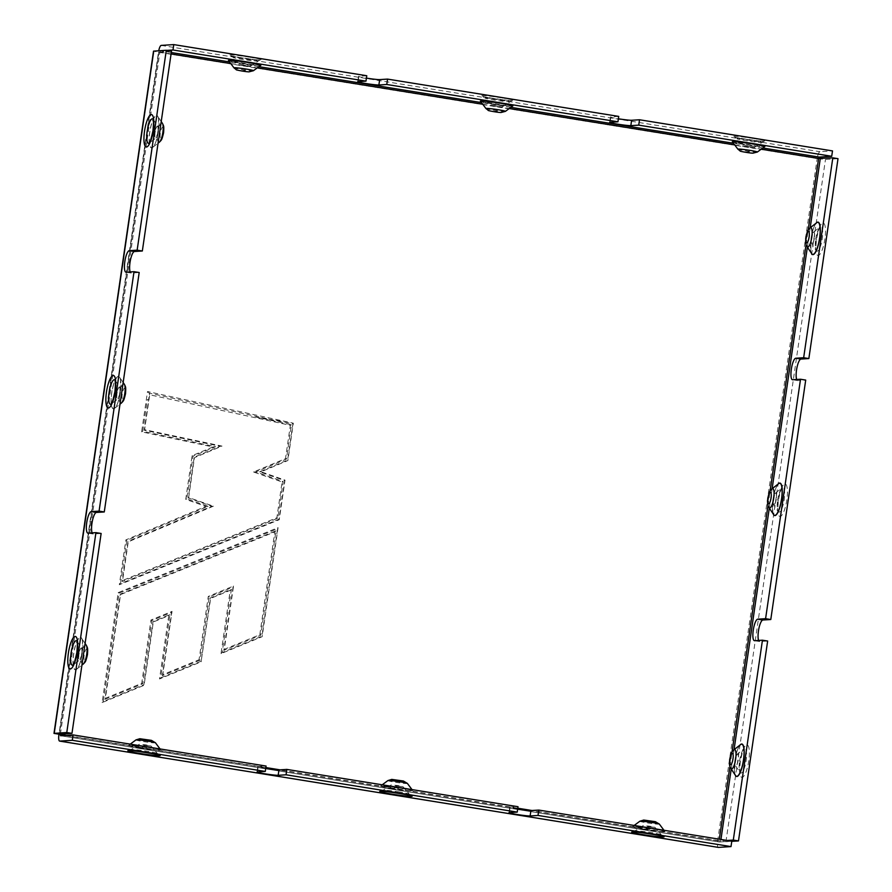 <?xml version="1.0" encoding="UTF-8"?>
<svg xmlns="http://www.w3.org/2000/svg" width="892" height="892" viewBox="0 0 892 892"><rect width="100%" height="100%" fill="white"/><g stroke="black" fill="none" stroke-linecap="round" stroke-linejoin="round"><path stroke-width="0.67" stroke-dasharray="4.46 3.34" d="M201.179 661.184L160.705 677.842L169.937 614.543L153.078 621.479L143.846 684.788L103.316 701.469L119.127 593.091L277.624 528.677L261.936 636.174L222.186 652.543L231.418 589.233L210.412 597.885L201.179 661.184L210.646 598.398L230.236 590.326L221.004 653.635L262.17 636.687L278.081 527.629L118.179 592.622L102.134 702.562L144.08 685.301L153.312 621.992L168.755 615.636L159.523 678.946L201.414 661.697M199.998 660.203L162.344 675.701L171.576 612.403L151.896 620.509L142.653 683.807L104.955 699.328L120.309 594.083L275.985 530.807L260.754 635.193L223.825 650.391L233.057 587.092L209.23 596.904L199.998 660.203L199.039 659.745L208.271 596.436L233.526 586.044L224.293 649.343L259.806 634.725L274.803 531.888L120.543 594.596L105.423 698.28L141.705 683.339L150.938 620.04L172.044 611.354L162.812 674.653L199.039 659.745M280.668 421.035L255.736 417.01L292.933 423.7L287.637 460.038L259.55 471.801L284.637 480.576L279.006 519.211L120.509 583.636L126.82 540.34L208.081 506.322L186.807 498.884L193.04 456.158L215.574 446.725L142.731 431.282L147.37 399.527L148.663 399.739L149.321 393.116L147.514 391.532L141.627 431.851L212.954 446.959L192.092 455.689L185.726 499.364L205.829 506.4L125.872 539.883L119.327 584.728L279.241 519.724L285.016 480.141L261.077 471.768L287.871 460.551L293.323 423.187L147.514 391.532M255.736 417.01L291.45 424.77L286.443 459.068L255.77 471.913L283.177 481.502L277.813 518.23L122.148 581.506L128.013 541.321L211.861 506.21L188.279 497.959L194.233 457.128L220.112 446.29L144.214 430.212L148.663 399.739M796.69 379.49A10.894 2.81 -80.8 0 0 797.66 380.583A10.894 2.81 -80.8 0 0 797.827 380.594L805.71 380.081M767.644 641.036L759.761 641.538A10.894 2.81 99.2 0 1 759.594 641.538A10.894 2.81 99.2 0 1 758.624 640.445M727.192 840.465L717.647 840.788L725.932 841.725L731.774 841.346M838.012 158.676L825.468 159.478L817.183 158.553A6.813 1.751 99.2 0 1 819.949 151.707L832.504 150.904M213.389 506.177L128.247 541.823L122.605 580.458L276.866 517.761L282.084 481.981L253.518 471.991L285.496 458.6L290.346 425.328L149.7 394.788L144.604 429.699L222.019 446.1L194.467 457.641L188.647 497.524L213.389 506.177L211.861 506.21M149.7 394.788L149.321 393.116L268.559 419.006M126.118 272.194L131.314 273.03L139.197 272.517M131.314 273.03A10.894 2.81 99.2 0 1 131.146 273.019A10.894 2.81 99.2 0 1 130.176 271.926M618.725 116.406L610.842 116.908A10.894 0.613 -171.7 0 0 610.451 117.019A10.894 0.613 -171.7 0 0 618.379 118.781M517.672 809.089A10.894 0.613 8.3 0 1 509.745 807.327A10.894 0.613 8.3 0 1 510.135 807.227L518.018 806.714M366.768 75.742L358.885 76.255A10.894 0.613 -171.7 0 0 358.495 76.355A10.894 0.613 -171.7 0 0 366.422 78.117M265.727 768.425A10.894 0.613 8.3 0 1 257.788 766.663A10.894 0.613 8.3 0 1 258.178 766.562L266.072 766.05M171.498 51.112L158.453 52.249L153.513 51.145M101.13 533.472L93.247 533.973A10.894 2.81 99.2 0 1 93.08 533.973A10.894 2.81 99.2 0 1 92.11 532.881M818.611 158.464L817.183 158.553L717.647 840.788A6.813 1.751 99.2 0 0 718.261 847.367M60.411 734.094L159.891 52.16L160.448 50.788L166.893 50.376M731.797 841.212L719.231 842.015L719.309 839.194M717.647 840.788L58.928 734.484L158.453 52.249A6.813 1.751 99.2 0 1 158.72 50.766M126.82 540.34L125.872 539.883M119.327 584.728L120.509 583.636M208.081 506.322L205.829 506.4M122.148 581.506L122.605 580.458M276.866 517.761L277.813 518.23M186.807 498.884L185.726 499.364M282.084 481.981L283.177 481.502M259.55 471.801L261.077 471.768M193.04 456.158L192.092 455.689M253.518 471.991L255.77 471.913M215.574 446.725L212.954 446.959M285.496 458.6L286.443 459.068M142.731 431.282L141.627 431.851M222.019 446.1L220.112 446.29M290.346 425.328L291.45 424.77M147.37 399.527L148.373 399.605M277.624 528.677L278.081 527.629M118.179 592.622L119.127 593.091M102.134 702.562L103.316 701.469M274.803 531.888L275.985 530.807M104.955 699.328L105.423 698.28M222.186 652.543L221.004 653.635M259.806 634.725L260.754 635.193M142.653 683.807L141.705 683.339M230.236 590.326L231.418 589.233M224.293 649.343L223.825 650.391M151.896 620.509L150.938 620.04M168.755 615.636L169.937 614.543M233.057 587.092L233.526 586.044M171.576 612.403L172.044 611.354M159.523 678.946L160.705 677.842M209.23 596.904L208.271 596.436M162.344 675.701L162.812 674.653M158.453 52.249L817.183 158.553M778.181 500.445A16.446 4.237 -80.8 0 0 782.63 514.104A16.446 4.237 -80.8 0 0 786.733 485.95A16.446 4.237 -80.8 0 0 778.181 500.445M816.247 239.491A16.446 4.237 -80.8 0 0 820.696 253.15A16.446 4.237 -80.8 0 0 824.799 224.996A16.446 4.237 -80.8 0 0 816.247 239.491M740.115 761.4A16.446 4.237 -80.8 0 0 744.552 775.048A16.446 4.237 -80.8 0 0 748.667 746.905A16.446 4.237 -80.8 0 0 740.115 761.4M725.932 841.725L825.468 159.478M792.631 379.747L797.827 380.594M754.565 640.701L759.761 641.538M610.842 116.908L610.061 122.293M509.354 812.601L510.135 807.227M358.885 76.255L358.105 81.629M257.398 771.937L258.178 766.562M73.122 665.019A12.41 3.2 -80.8 0 0 73.267 664.919A12.41 3.2 -80.8 0 0 77.604 652.766A12.41 3.2 -80.8 0 0 77.08 641.303A12.41 3.2 -80.8 0 0 76.98 641.158M82.031 653.858A5.988 1.55 99.2 0 1 79.934 659.734A5.988 1.55 99.2 0 1 78.931 653.713A5.988 1.55 99.2 0 1 81.785 648.328A5.988 1.55 99.2 0 1 82.031 653.858M77.08 641.303L81.785 648.328L82.064 653.869A5.798 1.494 99.2 0 1 79.042 658.987A5.798 1.494 99.2 0 1 80.492 649.064A5.798 1.494 99.2 0 1 82.053 653.881L79.934 659.734L73.267 664.919M87.249 654.717A5.798 1.494 99.2 0 1 84.238 659.824A5.798 1.494 99.2 0 1 85.688 649.9A5.798 1.494 99.2 0 1 87.249 654.717M82.287 653.29A16.257 4.192 99.2 0 1 76.612 669.212A16.257 4.192 99.2 0 1 73.869 652.899A16.257 4.192 99.2 0 1 81.607 638.271A16.257 4.192 99.2 0 1 82.287 653.29A16.446 4.237 99.2 0 1 73.713 667.774A16.446 4.237 99.2 0 1 77.816 639.62A16.446 4.237 99.2 0 1 82.265 653.279M86.301 645.295A9.845 2.542 -80.8 0 0 81.529 654.717A9.845 2.542 -80.8 0 0 83.279 664.027M149.265 143.121A12.41 3.2 -80.8 0 0 149.41 143.01A12.41 3.2 -80.8 0 0 153.736 130.868A12.41 3.2 -80.8 0 0 153.223 119.405A12.41 3.2 -80.8 0 0 153.112 119.26M158.174 131.96A5.988 1.55 99.2 0 1 156.078 137.825A5.988 1.55 99.2 0 1 155.063 131.815A5.988 1.55 99.2 0 1 157.917 126.419A5.988 1.55 99.2 0 1 158.174 131.96M153.223 119.405L157.917 126.419L158.207 131.971A5.798 1.494 99.2 0 1 155.175 137.089A5.798 1.494 99.2 0 1 156.624 127.155A5.798 1.494 99.2 0 1 158.196 131.971L156.078 137.825L149.41 143.01M163.392 132.808A5.798 1.494 99.2 0 1 160.37 137.925A5.798 1.494 99.2 0 1 161.82 128.002A5.798 1.494 99.2 0 1 163.392 132.808M162.444 123.397A9.845 2.542 -80.8 0 0 157.672 132.819A9.845 2.542 -80.8 0 0 159.423 142.129M158.43 131.392A16.257 4.192 99.2 0 1 152.755 147.314A16.257 4.192 99.2 0 1 150.012 131.001A16.257 4.192 99.2 0 1 157.75 116.373A16.257 4.192 99.2 0 1 158.43 131.392M120.097 392.904A5.988 1.55 99.2 0 1 118.012 398.78A5.988 1.55 99.2 0 1 116.997 392.77A5.988 1.55 99.2 0 1 119.851 387.373A5.988 1.55 99.2 0 1 120.097 392.904M111.199 404.065A12.41 3.2 -80.8 0 0 111.344 403.964A12.41 3.2 -80.8 0 0 115.67 391.811A12.41 3.2 -80.8 0 0 115.146 380.349A12.41 3.2 -80.8 0 0 115.046 380.204M115.146 380.349L119.851 387.373L120.13 392.926A5.798 1.494 99.2 0 1 117.108 398.033A5.798 1.494 99.2 0 1 118.558 388.109A5.798 1.494 99.2 0 1 120.13 392.926L118.012 398.78L111.344 403.964M125.315 393.762A5.798 1.494 99.2 0 1 122.304 398.869A5.798 1.494 99.2 0 1 123.754 388.945A5.798 1.494 99.2 0 1 125.315 393.762M124.378 384.34A9.845 2.542 -80.8 0 0 119.606 393.773A9.845 2.542 -80.8 0 0 121.357 403.072M120.353 392.346A16.257 4.192 99.2 0 1 114.678 408.268A16.257 4.192 99.2 0 1 111.935 391.945A16.257 4.192 99.2 0 1 119.673 377.327A16.257 4.192 99.2 0 1 120.353 392.346M739.579 761.066A12.41 3.2 99.2 0 1 743.906 748.912A12.41 3.2 99.2 0 1 746.113 760.653A12.41 3.2 99.2 0 1 740.104 772.528A12.41 3.2 99.2 0 1 739.579 761.066M735.153 759.973A5.988 1.55 -80.8 0 0 735.398 765.503A5.988 1.55 -80.8 0 0 738.253 760.118A5.988 1.55 -80.8 0 0 737.238 754.108A5.988 1.55 -80.8 0 0 735.153 759.973M735.119 759.962A5.798 1.494 -80.8 0 0 736.692 764.767A5.798 1.494 -80.8 0 0 738.141 754.844A5.798 1.494 -80.8 0 0 735.119 759.962L735.398 765.503L740.237 772.773C740.717 772.138 739.089 775.895 740.315 761.344C744.028 744.43 744.419 749.748 744.118 748.734L737.238 754.108L735.119 759.962M730.871 768.536A9.845 2.542 99.2 0 1 730.459 759.449A9.845 2.542 99.2 0 1 733.893 749.804M740.092 744.987A16.446 4.237 -80.8 0 0 734.919 760.553A16.257 4.192 -80.8 0 0 735.577 775.561L734.729 773.197L734.93 760.553C735.911 754.387 737.271 749.726 739.022 746.593L740.572 744.619A16.257 4.192 -80.8 0 0 734.897 760.542A16.446 4.237 -80.8 0 0 735.242 775.059M815.712 239.167A12.41 3.2 99.2 0 1 820.049 227.014A12.41 3.2 99.2 0 1 822.257 238.744A12.41 3.2 99.2 0 1 816.236 250.63A12.41 3.2 99.2 0 1 815.712 239.167M811.285 238.075A5.988 1.55 -80.8 0 0 811.542 243.605A5.988 1.55 -80.8 0 0 814.385 238.22A5.988 1.55 -80.8 0 0 813.381 232.199A5.988 1.55 -80.8 0 0 811.285 238.075A5.798 1.494 -80.8 0 0 812.824 242.869A5.798 1.494 -80.8 0 0 814.273 232.946A5.798 1.494 -80.8 0 0 811.263 238.053L811.542 243.605L816.381 250.875C816.86 250.239 815.221 253.997 816.459 239.435C820.161 222.532 820.562 227.85 820.261 226.824L813.381 232.199L811.252 238.053M807.015 246.638A9.845 2.542 99.2 0 1 806.602 237.54A9.845 2.542 99.2 0 1 810.036 227.906M816.236 223.078A16.446 4.237 -80.8 0 0 811.051 238.655C812.043 232.477 813.415 227.828 815.165 224.695L816.704 222.721A16.257 4.192 -80.8 0 0 811.029 238.643A16.257 4.192 -80.8 0 0 811.709 253.651L810.861 251.299L811.062 238.655A16.446 4.237 -80.8 0 0 811.374 253.161M777.646 500.122A12.41 3.2 99.2 0 1 781.983 487.969A12.41 3.2 99.2 0 1 784.179 499.698A12.41 3.2 99.2 0 1 778.17 511.573A12.41 3.2 99.2 0 1 777.646 500.122M773.219 499.018A5.988 1.55 -80.8 0 0 773.464 504.56A5.988 1.55 -80.8 0 0 776.319 499.163A5.988 1.55 -80.8 0 0 775.315 493.153A5.988 1.55 -80.8 0 0 773.219 499.018A5.798 1.494 -80.8 0 0 774.758 503.824A5.798 1.494 -80.8 0 0 776.207 493.9A5.798 1.494 -80.8 0 0 773.197 499.007L773.464 504.56L778.315 511.818C778.794 511.194 777.155 514.952 778.382 500.39C782.094 483.475 782.496 488.794 782.195 487.779L775.315 493.153L773.186 499.007M768.949 507.581A9.845 2.542 99.2 0 1 768.536 498.494A9.845 2.542 99.2 0 1 771.97 488.849M772.963 499.587A16.257 4.192 -80.8 0 0 773.643 514.606L772.795 512.253L772.996 499.598A16.257 4.192 -80.8 0 1 778.638 483.665L777.088 485.638C775.338 488.783 773.977 493.432 772.996 499.598M248.478 58.905A12.41 0.702 8.3 0 1 257.465 60.946A12.41 0.702 8.3 0 1 241.944 59.329A12.41 0.702 8.3 0 1 232.946 57.367A12.41 0.702 8.3 0 1 248.478 58.905M245.857 65.35L238.365 64.603L245.857 65.35M245.802 65.428L242.747 65.629L245.802 65.428M253.451 70.702A9.845 0.557 8.3 0 1 241.141 69.42A9.845 0.557 8.3 0 1 233.994 67.87M260.72 65.306L254.9 65.06L228.575 60.623A16.257 0.925 -171.7 0 0 244.52 63.834A16.257 0.925 -171.7 0 0 260.709 65.317A16.446 0.937 -171.7 0 1 244.531 63.767A16.446 0.937 -171.7 0 1 228.608 60.656M752.391 140.222A12.41 0.702 8.3 0 1 761.367 142.263A12.41 0.702 8.3 0 1 745.846 140.646A12.41 0.702 8.3 0 1 736.859 138.684A12.41 0.702 8.3 0 1 752.391 140.222M749.771 146.667L742.267 145.931L754.108 147.659L749.771 146.667M749.715 146.756L746.66 146.946L749.715 146.756M757.364 152.03A9.845 0.557 8.3 0 1 745.043 150.748A9.845 0.557 8.3 0 1 737.907 149.187M732.488 141.951A16.257 0.925 -171.7 0 0 748.433 145.151A16.257 0.925 -171.7 0 0 764.622 146.634L758.802 146.377L732.488 141.94M500.434 99.569A12.41 0.702 8.3 0 1 509.41 101.599A12.41 0.702 8.3 0 1 493.9 99.982A12.41 0.702 8.3 0 1 484.902 98.031A12.41 0.702 8.3 0 1 500.434 99.569M497.814 106.014L490.31 105.267L497.814 106.014M497.758 106.092L494.703 106.293L497.758 106.092M505.407 111.366A9.845 0.557 8.3 0 1 493.086 110.084A9.845 0.557 8.3 0 1 485.95 108.534M512.632 106.003A16.446 0.937 -171.7 0 1 496.487 104.42A16.446 0.937 -171.7 0 1 480.565 101.32A16.257 0.925 -171.7 0 0 496.476 104.487A16.257 0.925 -171.7 0 0 512.666 105.97L506.857 105.724L480.532 101.275M140.936 751.7A12.41 0.702 -171.7 0 0 156.468 753.249A12.41 0.702 -171.7 0 0 147.47 751.287A12.41 0.702 -171.7 0 0 131.949 749.67A12.41 0.702 -171.7 0 0 140.936 751.7M143.545 745.255L151.049 746.002L143.545 745.255M143.612 745.177L146.667 744.976L143.612 745.177M144.393 739.791L147.448 739.602L144.393 739.791M140.479 747.964A16.257 0.925 8.3 0 1 128.704 745.299A16.257 0.925 8.3 0 1 144.883 746.782A16.257 0.925 8.3 0 1 160.828 749.982A16.257 0.925 8.3 0 1 140.479 747.964M135.963 739.903A9.845 0.557 -171.7 0 0 143.088 741.52A9.845 0.557 -171.7 0 0 155.409 742.746M644.838 833.028A12.41 0.702 -171.7 0 0 660.37 834.566A12.41 0.702 -171.7 0 0 651.383 832.604A12.41 0.702 -171.7 0 0 635.862 830.987A12.41 0.702 -171.7 0 0 644.838 833.028M647.458 826.583L654.962 827.319L647.458 826.583M647.514 826.494L650.569 826.304L647.514 826.494M648.306 821.119L651.361 820.919L648.306 821.119M639.865 821.22A9.845 0.557 -171.7 0 0 647.001 822.837A9.845 0.557 -171.7 0 0 659.322 824.063M644.381 829.281A16.257 0.925 8.3 0 1 632.606 826.616A16.257 0.925 8.3 0 1 648.796 828.099A16.257 0.925 8.3 0 1 664.741 831.299A16.257 0.925 8.3 0 1 644.381 829.281M395.502 785.919L403.006 786.666L395.502 785.919M399.426 791.951A12.41 0.702 -171.7 0 0 383.906 790.323A12.41 0.702 -171.7 0 0 392.893 792.364A12.41 0.702 -171.7 0 0 408.425 793.902A12.41 0.702 -171.7 0 0 399.426 791.951M395.569 785.841L398.624 785.64L395.569 785.841M396.349 780.455L399.404 780.266L396.349 780.455M387.92 780.567A9.845 0.557 -171.7 0 0 395.045 782.184A9.845 0.557 -171.7 0 0 407.365 783.399M392.424 788.628A16.257 0.925 8.3 0 1 380.661 785.952A16.257 0.925 8.3 0 1 396.84 787.435A16.257 0.925 8.3 0 1 412.784 790.647A16.257 0.925 8.3 0 1 392.424 788.628M158.954 51.926L59.429 734.161M158.397 131.369A16.446 4.237 99.2 0 1 149.845 145.864A16.446 4.237 99.2 0 1 153.959 117.722A16.446 4.237 99.2 0 1 158.397 131.369M123.152 382.523L119.673 377.327L120.52 379.68L120.32 392.324A16.446 4.237 99.2 0 1 111.779 406.819A16.446 4.237 99.2 0 1 115.893 378.665A16.446 4.237 99.2 0 1 120.331 392.324C119.338 398.501 117.978 403.151 116.228 406.295L114.678 408.268L120.007 404.132M720.747 840.888L720.948 839.461M731.217 769.049L734.049 749.693M769.294 508.106L772.115 488.738M807.36 247.151L810.181 227.783M729.912 766.451L732.031 751.934M767.979 505.508L770.097 490.99M806.056 244.553L808.174 230.036M778.17 484.033A16.446 4.237 -80.8 0 0 772.985 499.609A16.446 4.237 -80.8 0 0 773.308 514.115M762.794 147.994L733.469 143.266M510.837 107.33L481.524 102.602M258.881 66.666L229.567 61.938M171.297 52.539L160.448 50.788M732.522 141.984A16.446 0.937 -171.7 0 0 748.444 145.084A16.446 0.937 -171.7 0 0 764.589 146.656M159.891 52.16L171.086 53.966M230.805 63.6L257.264 67.87M482.762 104.264L509.22 108.534M734.718 144.917L761.177 149.187M719.086 840.699L532 810.505M517.806 808.219L280.043 769.841M265.849 767.555L66.276 735.342M60.522 735.71L719.242 842.015L60.511 735.71M140.412 748.042A16.446 0.937 8.3 0 1 133.321 745.433A16.446 0.937 8.3 0 1 160.504 749.826A16.446 0.937 8.3 0 1 140.412 748.042M644.325 829.37A16.446 0.937 8.3 0 1 637.234 826.761A16.446 0.937 8.3 0 1 664.406 831.143A16.446 0.937 8.3 0 1 644.325 829.37M392.368 788.706A16.446 0.937 8.3 0 1 385.277 786.097A16.446 0.937 8.3 0 1 412.45 790.479A16.446 0.937 8.3 0 1 392.368 788.706M161.229 45.403L819.949 151.707M249.782 57.177A16.446 0.937 -171.7 0 0 229.69 55.404A16.446 0.937 -171.7 0 0 256.874 59.797A16.446 0.937 -171.7 0 0 249.782 57.177M753.695 138.505A16.446 0.937 -171.7 0 0 733.603 136.732A16.446 0.937 -171.7 0 0 760.787 141.114A16.446 0.937 -171.7 0 0 753.695 138.505M501.739 97.841A16.446 0.937 -171.7 0 0 481.647 96.068A16.446 0.937 -171.7 0 0 508.83 100.45A16.446 0.937 -171.7 0 0 501.739 97.841M88.052 533.137L93.247 533.973M131.146 273.019L125.95 272.183M797.66 380.583L792.464 379.747M759.594 641.538L754.398 640.69M609.671 122.394L610.451 117.019M509.745 807.327L508.964 812.701M357.714 81.741L358.495 76.355M257.788 766.663L257.007 772.048M85.086 643.466L81.607 638.271L82.454 640.634L82.254 653.279C81.272 659.444 79.912 664.105 78.161 667.238L76.612 669.212L81.93 665.075M161.218 121.568L157.75 116.373L158.586 118.736L158.397 131.38C157.416 137.546 156.044 142.196 154.294 145.34L152.755 147.314L158.074 143.177M250.206 66.331L259.951 59.931C264.311 61.069 228.564 56.14 230.838 55.683L238.365 64.603L250.206 66.331M754.108 147.659L763.864 141.259C768.224 142.397 732.477 137.457 734.752 137.011L742.267 145.931L754.108 147.659M502.151 106.995L511.908 100.595C516.267 101.733 480.52 96.793 482.795 96.347L490.31 105.267L502.151 106.995M158.564 754.922L151.049 746.002L145.273 744.764L139.208 744.274L129.451 750.674M130.254 744.14L128.693 745.299L155.186 748.566L160.828 749.994L160.047 748.946M662.477 836.239L654.962 827.319L649.175 826.092L643.121 825.602L633.365 831.991M634.167 825.457L632.595 826.628L659.099 829.883L664.741 831.311L663.96 830.262M410.521 795.586L403.006 786.666L397.23 785.428L391.164 784.938L381.408 791.338M382.211 784.804L380.65 785.963L407.142 789.23L412.784 790.647L412.004 789.61M59.374 734.172L158.899 51.937M93.08 533.973L87.884 533.137"/><path stroke-width="1.34" d="M727.192 840.465L733.291 840.074L762.448 640.2L754.565 640.701A10.894 2.81 -80.8 0 1 754.398 640.69A10.894 2.81 -80.8 0 1 753.316 629.808A10.894 2.81 -80.8 0 1 757.698 619.182L765.592 618.669L800.514 379.245L792.631 379.747A10.894 2.81 -80.8 0 1 792.464 379.747A10.894 2.81 -80.8 0 1 791.382 368.853A10.894 2.81 -80.8 0 1 795.776 358.227L803.659 357.725L808.854 358.562L800.971 359.063A10.894 2.81 -80.8 0 0 796.98 367.482A10.894 2.81 -80.8 0 0 796.69 379.49M758.624 640.445A10.894 2.81 99.2 0 1 758.902 628.436A10.894 2.81 99.2 0 1 762.894 620.018L770.788 619.516L805.71 380.081L800.514 379.245M731.774 841.346L738.487 840.922L767.644 641.036L762.448 640.2M808.854 358.562L838.012 158.676L832.816 157.839L818.611 158.464L819.168 157.092L831.712 156.29L638.728 125.136L630.834 125.649A10.894 0.613 -171.7 0 1 618.959 124.367A10.894 0.613 -171.7 0 1 609.671 122.394A10.894 0.613 -171.7 0 1 610.061 122.293L617.944 121.791L386.771 84.484L378.877 84.985A10.894 0.613 -171.7 0 1 367.002 83.714A10.894 0.613 -171.7 0 1 357.714 81.741A10.894 0.613 -171.7 0 1 358.105 81.629L365.988 81.127L172.992 49.985L166.893 50.376M99.079 511.116L91.185 511.618A10.894 2.81 99.2 0 0 86.803 522.244A10.894 2.81 99.2 0 0 87.884 533.137A10.894 2.81 99.2 0 0 88.052 533.137L95.935 532.635L66.777 732.522L53.988 733.391L153.513 51.145L166.302 50.275L137.145 250.161L129.262 250.663A10.894 2.81 99.2 0 0 124.869 261.3A10.894 2.81 99.2 0 0 125.95 272.183A10.894 2.81 99.2 0 0 126.118 272.194L134.012 271.681L99.079 511.116L104.275 511.952L96.381 512.454A10.894 2.81 99.2 0 0 92.4 520.872A10.894 2.81 99.2 0 0 92.11 532.881M104.275 511.952L139.197 272.517L134.012 271.681M137.145 250.161L142.341 250.998L134.458 251.511A10.894 2.81 99.2 0 0 130.466 259.918A10.894 2.81 99.2 0 0 130.176 271.926M765.592 618.669L770.788 619.516M618.379 118.781A10.894 0.613 -171.7 0 0 631.625 120.264L639.508 119.762L638.728 125.136M386.771 84.484L387.552 79.098L618.725 116.406L617.944 121.791M59.742 741.096L718.461 847.4A6.813 1.751 99.2 0 1 718.361 847.4L59.641 741.096A6.813 1.751 99.2 0 0 59.742 741.096L72.285 740.293L265.281 771.435L257.398 771.937A10.894 0.613 8.3 0 0 257.007 772.048A10.894 0.613 8.3 0 0 266.295 774.022A10.894 0.613 8.3 0 0 278.17 775.293L286.064 774.791L517.237 812.099L509.354 812.601A10.894 0.613 8.3 0 0 508.964 812.701A10.894 0.613 8.3 0 0 518.252 814.675A10.894 0.613 8.3 0 0 530.127 815.957L530.918 810.572A10.894 0.613 8.3 0 1 517.672 809.089M517.237 812.099L518.018 806.714L286.845 769.406L278.962 769.919A10.894 0.613 8.3 0 1 265.727 768.425M530.127 815.957L538.021 815.444L538.801 810.07L530.918 810.572M366.422 78.117A10.894 0.613 -171.7 0 0 379.669 79.6L378.877 84.985M387.552 79.098L379.669 79.6M158.72 50.766A6.813 1.751 99.2 0 1 161.229 45.403L173.784 44.6L366.768 75.742L365.988 81.127M286.064 774.791L286.845 769.406M265.281 771.435L266.072 766.05L73.077 734.908L60.511 735.71L60.366 734.395L53.988 733.391M95.935 532.635L101.13 533.472L71.973 733.358L60.411 734.094M166.302 50.275L171.498 51.112L142.341 250.998M66.777 732.522L71.973 733.358M803.659 357.725L832.816 157.839M738.487 840.922L733.291 840.074M718.461 847.4L731.005 846.597L731.797 841.212L538.801 810.07M538.021 815.444L731.005 846.597M59.641 741.096A6.813 1.751 99.2 0 1 58.928 734.484M639.508 119.762L832.504 150.904L831.712 156.29M173.784 44.6L172.992 49.985M72.285 740.293L73.077 734.908M129.262 250.663L134.458 251.511M795.776 358.227L800.971 359.063M91.185 511.618L96.381 512.454M757.698 619.182L762.894 620.018M631.625 120.264L630.834 125.649M278.17 775.293L278.962 769.919M76.98 641.158A12.41 3.2 -80.8 0 0 71.07 653.189A12.41 3.2 -80.8 0 0 73.122 665.019M81.93 665.075L83.279 664.027A9.845 2.542 -80.8 0 0 86.714 654.394A9.845 2.542 -80.8 0 0 86.301 645.295L85.086 643.466M153.112 119.26A12.41 3.2 -80.8 0 0 147.202 131.28A12.41 3.2 -80.8 0 0 149.265 143.121M158.074 143.177L159.423 142.129A9.845 2.542 -80.8 0 0 162.857 132.484A9.845 2.542 -80.8 0 0 162.444 123.397L161.218 121.568M115.046 380.204A12.41 3.2 -80.8 0 0 109.136 392.235A12.41 3.2 -80.8 0 0 111.199 404.065M120.007 404.132L121.357 403.072A9.845 2.542 -80.8 0 0 124.791 393.439A9.845 2.542 -80.8 0 0 124.378 384.34L123.152 382.523M729.935 759.114A5.798 1.494 -80.8 0 0 731.496 763.931A5.798 1.494 -80.8 0 0 732.945 754.008A5.798 1.494 -80.8 0 0 729.935 759.114M735.644 759.114A9.845 2.542 99.2 0 1 730.871 768.536L735.577 775.561A16.257 4.192 -80.8 0 0 743.315 760.932A16.257 4.192 -80.8 0 0 740.572 744.619L733.893 749.804A9.845 2.542 99.2 0 1 735.644 759.114M806.067 237.216A5.798 1.494 -80.8 0 0 807.639 242.033A5.798 1.494 -80.8 0 0 809.077 232.11A5.798 1.494 -80.8 0 0 806.067 237.216M811.787 237.205A9.845 2.542 99.2 0 1 807.015 246.638L811.709 253.651A16.257 4.192 -80.8 0 0 819.447 239.034A16.257 4.192 -80.8 0 0 816.704 222.721L810.036 227.906A9.845 2.542 99.2 0 1 811.787 237.205M768.001 498.171A5.798 1.494 -80.8 0 0 769.562 502.988A5.798 1.494 -80.8 0 0 771.011 493.053A5.798 1.494 -80.8 0 0 768.001 498.171M773.721 498.16A9.845 2.542 99.2 0 1 768.949 507.581L773.643 514.606A16.257 4.192 -80.8 0 0 781.381 499.977A16.257 4.192 -80.8 0 0 778.638 483.665L771.97 488.849A9.845 2.542 99.2 0 1 773.721 498.16M245.01 70.814L241.955 71.014L245.01 70.814M233.994 67.87A9.845 0.557 8.3 0 1 246.326 69.085A9.845 0.557 8.3 0 1 253.451 70.702L260.709 65.317A16.257 0.925 -171.7 0 0 248.935 62.641A16.257 0.925 -171.7 0 0 228.586 60.623L233.994 67.87L236.469 69.788C234.596 69.632 244.163 71.661 248.98 71.862L253.451 70.702M748.923 152.131L745.868 152.331L748.923 152.131M737.907 149.187A9.845 0.557 8.3 0 1 750.228 150.413A9.845 0.557 8.3 0 1 757.364 152.03L764.622 146.634A16.257 0.925 -171.7 0 0 752.848 143.969A16.257 0.925 -171.7 0 0 732.488 141.951L737.907 149.187L740.382 151.105C738.509 150.96 748.065 152.978 752.881 153.179L757.364 152.03M496.967 111.478L493.912 111.667L496.967 111.478M512.632 106.003A16.446 0.937 -171.7 0 0 500.947 103.227A16.446 0.937 -171.7 0 0 480.565 101.32L485.95 108.534A9.845 0.557 8.3 0 1 498.271 109.749A9.845 0.557 8.3 0 1 505.407 111.366L512.666 105.97A16.257 0.925 -171.7 0 0 500.891 103.305A16.257 0.925 -171.7 0 0 480.543 101.287L480.532 101.287M135.963 739.903L139.81 738.732L151.45 740.36L155.409 742.746A9.845 0.557 -171.7 0 0 148.273 741.185A9.845 0.557 -171.7 0 0 135.963 739.903L130.254 744.14M639.865 821.22L643.723 820.049L655.364 821.677L659.322 824.063A9.845 0.557 -171.7 0 0 652.186 822.513A9.845 0.557 -171.7 0 0 639.865 821.22L634.167 825.457M387.92 780.567L391.766 779.396L403.407 781.013L407.365 783.399A9.845 0.557 -171.7 0 0 400.229 781.849A9.845 0.557 -171.7 0 0 387.92 780.567L382.211 784.804M153.758 51.078L54.234 733.324M115.135 391.488A16.446 4.237 99.2 0 1 106.583 405.983A16.446 4.237 99.2 0 1 110.697 377.829A16.446 4.237 99.2 0 1 115.135 391.488M153.201 130.533A16.446 4.237 99.2 0 1 144.66 145.028A16.446 4.237 99.2 0 1 148.763 116.874A16.446 4.237 99.2 0 1 153.201 130.533M77.069 652.442A16.446 4.237 99.2 0 1 68.517 666.926A16.446 4.237 99.2 0 1 72.62 638.784A16.446 4.237 99.2 0 1 77.069 652.442M720.948 839.461L731.217 769.049M734.049 749.693L769.294 508.106M772.115 488.738L807.36 247.151M810.181 227.783L820.272 158.642M719.309 839.194L729.912 766.451M732.031 751.934L767.979 505.508M770.097 490.99L806.056 244.553M808.174 230.036L818.611 158.464L761.177 149.187M735.242 775.059A16.446 4.237 -80.8 0 0 743.437 760.954A16.446 4.237 -80.8 0 0 740.092 744.987M811.374 253.161A16.446 4.237 -80.8 0 0 819.57 239.056A16.446 4.237 -80.8 0 0 816.236 223.078M773.308 514.115A16.446 4.237 -80.8 0 0 781.503 499.999A16.446 4.237 -80.8 0 0 778.17 484.033M819.168 157.092L762.794 147.994M733.469 143.266L510.837 107.33M481.524 102.602L258.881 66.666M229.567 61.938L171.297 52.539M260.709 65.306L260.709 65.317A16.446 0.937 -171.7 0 0 248.991 62.563A16.446 0.937 -171.7 0 0 228.608 60.656M764.589 146.656A16.446 0.937 -171.7 0 0 752.904 143.88A16.446 0.937 -171.7 0 0 732.522 141.984M171.086 53.966L230.805 63.6M257.264 67.87L482.762 104.264M509.22 108.534L734.718 144.917M532 810.505L517.806 808.219M280.043 769.841L265.849 767.555M66.276 735.342L60.366 734.395M139.631 753.428A16.446 0.937 8.3 0 1 132.54 750.819A16.446 0.937 8.3 0 1 159.713 755.201A16.446 0.937 8.3 0 1 139.631 753.428M643.533 834.745A16.446 0.937 8.3 0 1 636.442 832.136A16.446 0.937 8.3 0 1 663.626 836.529A16.446 0.937 8.3 0 1 643.533 834.745M391.577 794.092A16.446 0.937 8.3 0 1 384.485 791.483A16.446 0.937 8.3 0 1 411.669 795.865A16.446 0.937 8.3 0 1 391.577 794.092M155.409 742.746L160.047 748.946M659.322 824.063L663.96 830.262M407.365 783.399L412.004 789.61M381.754 791.282L381.408 791.338C379.356 790.256 415.025 795.731 410.521 795.586L410.197 795.441M633.71 831.946L633.365 831.991C631.313 830.909 666.982 836.395 662.477 836.239L662.154 836.094M129.808 750.629L129.451 750.674C127.4 749.592 163.069 755.078 158.564 754.922L158.241 754.777M485.95 108.534L488.426 110.441C486.553 110.296 496.108 112.314 500.936 112.526L505.407 111.366M768.949 507.581L768.045 505.708C768.068 504.749 767.231 506.299 767.789 498.227C769.896 489.184 770.287 491.325 770.532 490.355L771.97 488.849M807.015 246.638L806.112 244.765C806.134 243.795 805.298 245.356 805.866 237.272C807.974 228.24 808.364 230.37 808.598 229.4L810.036 227.906M730.871 768.536L729.979 766.663C730.002 765.704 729.165 767.254 729.723 759.17C731.83 750.139 732.221 752.279 732.455 751.298L733.893 749.804M121.357 403.072L122.795 401.578C123.029 400.608 123.419 402.738 125.527 393.707C126.084 385.623 125.248 387.184 125.27 386.214L124.378 384.34M111.344 403.964L111.132 404.154C110.831 403.128 111.221 408.447 114.934 391.543C116.161 376.982 114.533 380.739 115.012 380.103L115.146 380.349M159.423 142.129L160.861 140.624C161.095 139.654 161.485 141.795 163.593 132.752C164.15 124.679 163.325 126.229 163.336 125.27L162.444 123.397M149.41 143.01L149.198 143.199C148.897 142.185 149.287 147.503 153 130.589C154.227 116.027 152.599 119.784 153.078 119.16L153.223 119.405M83.279 664.027L84.718 662.533C84.963 661.552 85.353 663.693 87.461 654.661C88.018 646.577 87.182 648.127 87.204 647.168L86.301 645.295M73.267 664.919L73.055 665.109C72.754 664.083 73.155 669.401 76.868 652.498C78.095 637.936 76.456 641.694 76.935 641.058L77.08 641.303"/></g></svg>
